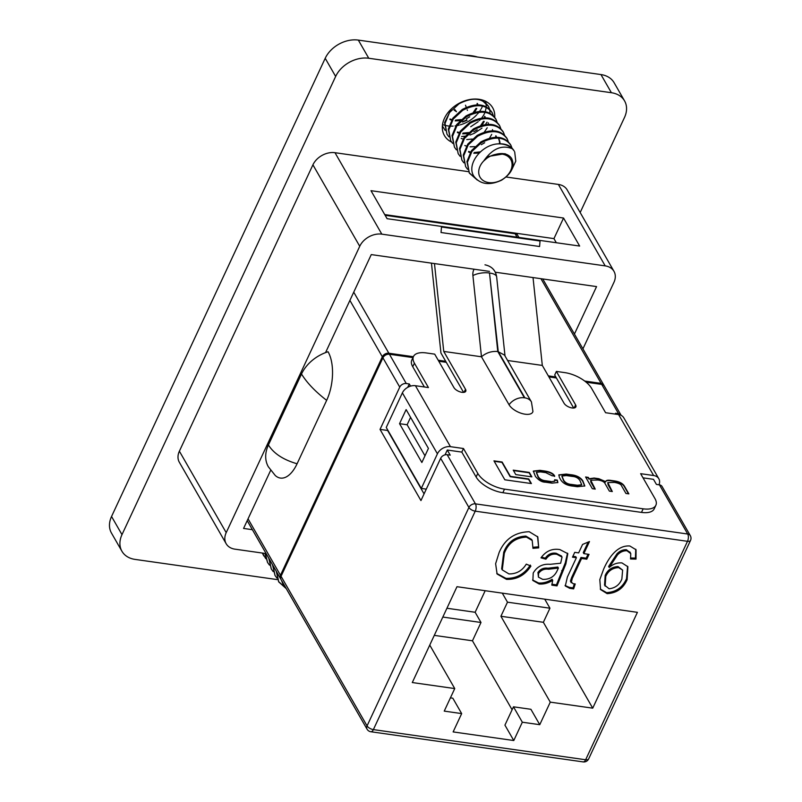<?xml version="1.0" encoding="UTF-8"?>
<svg xmlns="http://www.w3.org/2000/svg" width="802" height="802" viewBox="0 0 802 802"><rect width="100%" height="100%" fill="white"/><g stroke="black" fill="none" stroke-linecap="round" stroke-linejoin="round"><path stroke-width="1.2" d="M482.182 106.927A27.839 20.621 -29.9 0 1 481.16 108.902M480.659 109.744A27.839 20.621 -29.9 0 1 479.566 111.388M478.884 112.32A27.839 20.621 -29.9 0 1 477.541 113.944M476.739 114.826A27.839 20.621 -29.9 0 1 460.348 124.821M459.185 125.142A27.839 20.621 -29.9 0 1 456.919 125.633M455.777 125.824A27.839 20.621 -29.9 0 1 455.035 125.924M453.09 126.094A27.839 20.621 -29.9 0 1 450.784 126.135M450.704 126.135A27.839 20.621 -29.9 0 1 449.661 126.084M448.96 126.034A27.839 20.621 -29.9 0 1 444.869 125.312M444.388 125.172A27.839 20.621 -29.9 0 1 442.544 124.541M451.636 142.114A27.839 20.621 -29.9 0 1 444.418 135.538A27.839 20.621 -29.9 0 1 444.478 118.245A27.839 20.621 -29.9 0 1 468.639 99.759A27.839 20.621 -29.9 0 1 492.689 107.789A27.839 20.621 -29.9 0 1 494.734 117.282M517.631 233.462L517.12 234.545M277.522 579.635L135.077 559.405A26.727 19.799 -29.9 0 1 121.924 551.245L111.488 533.089A26.727 19.799 -29.9 0 1 111.548 516.488L325.211 58.295A26.727 19.799 -29.9 0 1 358.334 40.1L600.959 74.566A26.727 19.799 -29.9 0 1 614.111 82.716L624.558 100.882A26.727 19.799 -29.9 0 1 624.487 117.483L580.167 212.53M121.924 551.245A26.727 19.799 -29.9 0 1 121.984 534.643L335.647 76.451A26.727 19.799 -29.9 0 1 368.77 58.255L611.395 92.721A26.727 19.799 -29.9 0 1 624.558 100.882M468.538 171.668L334.995 152.701L381.822 234.154L605.199 265.883L558.372 184.43L506.142 177.011M558.372 184.43A17.814 13.203 -29.9 0 1 567.144 189.863L613.971 271.317A17.814 13.203 150.1 0 0 605.199 265.883M226.204 532.648A17.814 13.203 150.1 0 0 226.164 543.716L179.337 462.263A17.814 13.203 -29.9 0 1 179.377 451.195L226.204 532.648L359.737 246.284L312.92 164.831L179.377 451.195M312.92 164.831A17.814 13.203 -29.9 0 1 334.995 152.701M579.656 246.054L563.545 218.034L370.985 190.686L387.085 218.695L579.656 246.054M613.971 271.317A17.814 13.203 150.1 0 1 613.921 282.384L582.934 348.85M266.124 553.591L234.936 549.159A17.814 13.203 150.1 0 1 226.164 543.716M574.433 334.053L596.558 286.595L495.285 272.209M270.665 470.323L243.567 528.438L252.379 529.691M489.511 271.397L371.266 254.595L325.552 352.609M381.822 234.154A17.814 13.203 150.1 0 0 359.737 246.284M556.317 242.735L553.951 238.615L384.719 214.585M553.951 238.615L563.545 218.034M474.082 269.201A13.363 10.366 51.4 0 0 472.909 275.597L481.471 356.78L443.747 351.426L434.473 263.577M562.042 557.079L556.899 554.312C552.377 553.52 548.718 555.144 545.911 559.194L540.989 557.851C545.851 551.064 552.157 548.307 559.886 549.591L567.826 553.681L565.841 563.986L557.019 585.891L551.816 585.149L552.698 580.307C548.257 583.134 543.736 584.367 539.134 583.996L532.879 580.498L533.22 573.029C537.009 566.593 542.673 563.686 550.192 564.307L560.658 563.225L562.042 557.079L561.34 555.846L561.831 556.718M630.783 553.631L626.974 550.743C623.435 550.633 620.297 551.997 617.56 554.834L609.199 567.475C613.089 564.057 617.339 562.543 621.951 562.914L627.886 566.743L627.124 579.666C623.264 588.447 616.598 593.109 607.144 593.65L600.568 589.57L599.806 579.615L603.695 568.999C607.906 559.475 616.477 544.909 629.861 546.002L636.056 549.761L636.016 559.114L630.532 558.984L630.783 553.631L629.861 551.916M461.671 713.6L444.238 711.113L454.744 688.567L412.288 682.542L456.98 586.703L637.41 612.337L592.728 708.166L550.272 702.141L539.756 724.687L522.323 722.211L513.781 740.527L453.13 731.915L461.671 713.6L452.819 698.201L450.413 697.86M572.969 583.645L575.234 583.966L573.63 588.889L569.781 588.347L565.31 585.991L567.375 577.049L576.387 557.731L572.488 557.179L574.743 552.347L578.643 552.899L582.583 544.438L589.47 541.551L583.836 553.631L589.039 554.372L586.783 559.205L581.58 558.463L572.247 578.493L571.224 582.743L570.443 581.109L572.969 583.645M508.889 573.901C516.338 574.072 522.142 570.813 526.282 564.137L530.914 566.082C524.929 575.255 516.799 579.676 506.513 579.365L497.09 574.011L495.626 563.696L499.125 552.538C504.789 539.144 514.824 532.197 529.23 531.716L537.821 536.949L538.713 547.866L532.959 548.337L532.227 540.518L526.483 537.119C515.676 537.631 508.288 543.024 504.328 553.28L502.252 569.891L508.889 573.901M450.463 446.674A10.526 7.799 150.1 0 0 437.421 453.832L421.301 488.418L386.253 427.456L402.383 392.87A10.526 7.799 -29.9 0 1 415.426 385.712L450.463 446.674L463.476 448.518L477.791 473.421A22.276 10.296 25 0 0 504.508 489.13L643.154 508.819A22.276 10.296 25 0 0 655.876 505.26A22.276 10.296 25 0 0 654.953 498.583L640.638 473.681L653.64 475.526L618.603 414.574L605.59 412.719L591.575 388.338A22.276 10.296 25 0 0 564.859 372.629L556.367 371.426L575.605 404.89A6.687 3.088 25 0 1 575.886 406.895A6.687 3.088 25 0 1 570.312 407.556A6.687 3.088 25 0 1 564.057 403.246L542.302 365.421L507.616 360.499M406.123 409.591L428.428 448.398L421.862 462.493L399.546 423.677L406.123 409.591M643.024 477.842L653.49 479.325L656.427 484.428L659.455 484.859A5.263 3.9 -29.9 0 1 662.051 486.473L690.311 535.626A5.263 3.9 150.1 0 0 687.715 534.022L659.455 484.859M445.04 454.844L447.285 450.032L461.802 452.097L476.117 477A22.276 10.296 25 0 0 502.834 492.709L641.48 512.398A22.276 10.296 25 0 0 654.211 508.839L655.876 505.26M447.285 450.032L450.213 455.145L447.185 454.714L475.446 503.867L687.715 534.022A5.263 2.566 98.1 0 1 687.504 541.31L475.235 511.165L373.371 729.599L585.65 759.755L687.504 541.31A5.263 2.436 -155 0 0 690.512 540.468A5.263 5.263 0 0 0 690.311 535.626M281.051 576.277L367.065 725.89A5.263 3.9 150.1 0 0 367.045 729.158L281.041 579.545A5.263 3.9 -29.9 0 1 281.051 576.277L382.915 357.832A5.263 3.9 -29.9 0 1 389.431 354.253L412.97 357.592M407.737 387.326L409.301 383.968L406.273 383.536A5.263 3.9 150.1 0 0 399.747 387.115L382.915 357.832M409.301 383.968L410.544 386.133M464.057 392.328L465.491 389.251A6.687 3.088 25 0 1 465.772 391.256A6.687 3.088 25 0 1 460.208 391.917A6.687 3.088 25 0 1 453.942 387.607L434.704 354.143L426.213 352.94A22.276 10.296 25 0 0 413.481 356.499A22.276 10.296 25 0 0 414.413 363.176L412.749 366.755L424.368 386.985M412.749 366.755A22.276 10.296 -155 0 1 411.817 360.078L413.481 356.499M367.045 729.158A5.263 5.263 0 0 0 370.875 731.745A5.263 2.566 98.1 0 0 373.371 729.599A5.263 2.436 -155 0 1 367.065 725.89L468.919 507.455L440.659 458.293L420.95 500.568L380.038 429.401L399.747 387.115M542.302 365.421L533.029 277.572M489.501 273.001L497.781 351.507C491.616 350.995 486.182 352.75 481.471 356.78L509.059 404.769A13.363 6.175 25 0 0 522.242 413.591A13.363 6.175 25 0 0 532.939 411.436L531.435 401.932A13.363 9.895 -29.9 0 0 524.859 397.852L498.253 351.577L489.501 273.001A13.363 5.353 174 0 0 472.909 275.597M531.435 401.932L504.488 355.065L497.781 351.507L524.388 397.792A13.363 9.895 150.1 0 0 509.059 404.769M551.024 481.521L546.082 480.819C542.473 480.528 539.876 479.175 538.312 476.769L536.428 472.338L540.408 471.877L545.791 472.639L552.017 475.736L554.713 476.087C553.44 473.551 550.142 471.867 544.839 471.035L539.936 470.333L533.33 471.095L535.435 476.438C538.673 480.298 542.012 482.223 545.44 482.202L552.047 483.145L557.871 482.503L557.32 480.117L554.623 479.776L554.854 481.03L550.854 481.882L545.911 481.18C542.302 480.879 539.716 479.526 538.142 477.12L536.368 472.528M592.317 488.689L595.244 489.11L590.713 480.197L597.751 480.027C601.951 480.548 604.467 481.892 605.309 484.027L609.38 491.115L612.307 491.536L607.806 482.603L614.472 482.403C618.783 483.205 621.139 484.358 621.56 485.852L625.941 493.471L628.868 493.882L624.357 486.032C622.633 483.335 619.324 481.631 614.432 480.919L610.893 480.418C607.756 479.907 606.021 480.318 605.69 481.661L598.833 478.704L594.102 478.032L589.169 478.764L588.307 477.38L585.59 476.989L592.317 488.689M605.811 481.25L605.53 482.012L598.663 479.065L593.931 478.383L588.939 479.115L588.147 477.731L585.821 477.401M559.395 477.461L560.869 480.037C563.315 483.606 567.425 485.641 573.209 486.142L577.4 486.744L584.808 485.942L582.793 480.789C580.347 477.22 576.237 475.175 570.453 474.674L566.272 474.072L558.854 474.874L559.395 477.461M515.786 474.594L531.866 476.879L529.3 472.428L513.23 470.142L515.786 474.594M504.839 479.796L531.405 483.566L528.759 478.954L510.363 476.338L502.132 462.022L493.952 460.859L504.839 479.796M414.413 363.176L428.428 387.556L415.426 385.712M465.491 389.251L443.747 351.426M438.794 361.261L446.293 362.324L445.701 361.301L438.213 360.238M573.681 408.028L555.816 376.95L548.317 375.877M616.056 414.213L615.515 413.261L618.543 413.692L601.711 384.399A5.263 3.9 -29.9 0 1 604.297 386.013L621.129 415.296A5.263 3.9 150.1 0 0 618.543 413.692M586.132 382.193L601.711 384.399M353.742 292.169L388.85 353.231L413.381 356.71M431.456 263.146L440.94 353.02L445.701 361.301M555.816 376.95L554.703 375.005L556.367 371.426M584.698 381.05L601.119 383.376L540.939 278.695M485.18 590.713L475.135 612.267L481 622.482L472.458 640.798L434.283 635.374M481 622.482L442.824 617.059M429.752 645.089L454.744 688.567M543.365 622.302L500.909 616.267L507.486 602.182L549.941 608.207L543.365 622.302L592.728 708.166M500.909 616.267L550.272 702.141M556.398 377.963L548.909 376.9M384.348 355.948L385.16 354.203L386.985 354.464M603.956 385.531A5.263 3.9 150.1 0 0 603.706 384.99A5.263 3.9 150.1 0 0 601.119 383.376M388.85 353.231A5.263 3.9 150.1 0 0 382.323 356.81L349.903 300.409M248.039 518.844L280.469 575.255L382.323 356.81M280.469 575.255A5.263 3.9 150.1 0 0 280.449 578.523A5.263 3.9 150.1 0 0 280.8 579.004M385.632 355.035L385.16 354.203M328.058 351.747A35.077 17.093 98.1 0 1 326.655 400.358L297.081 463.777A35.077 17.093 98.1 0 1 275.196 475.426L268.329 466.754A35.077 25.985 -29.9 0 1 268.419 444.97L301.512 374.003A35.077 25.985 -29.9 0 1 328.058 351.747M549.941 608.207L544.738 599.174M507.486 602.182L502.283 593.139M512.097 709.75L472.458 640.798M513.781 740.527L504.929 725.138L513.47 706.813L530.904 709.289L539.756 724.687M513.47 706.813L522.323 722.211M475.135 612.267L446.925 608.257M326.655 400.358C315.176 391.446 306.795 382.654 301.512 374.003M268.419 444.97C273.693 453.481 283.246 459.747 297.081 463.777M539.586 246.515L540.037 241.001L441.481 226.996L441.03 232.52L539.586 246.515M463.576 392.389L446.293 362.324M618.603 414.574A10.526 7.799 -29.9 0 1 623.776 417.782L658.823 478.744A10.526 7.799 150.1 0 0 653.64 475.526M426.283 489.13L421.301 488.418M463.476 448.518L461.802 452.097M659.003 484.799A10.526 7.799 150.1 0 0 658.823 478.744M531.004 483.516L528.588 479.315L510.192 476.699L501.962 462.383L494.192 461.27M531.455 476.819L529.14 472.789L513.46 470.563M584.718 486.112L582.633 481.15C580.187 477.571 576.067 475.536 570.292 475.035L566.102 474.433L558.783 475.065M561.881 476.248L563.565 480.689C565.199 483.175 567.756 484.538 571.235 484.769L577.189 485.621L581.62 484.929M579.926 480.488C578.292 478.002 575.736 476.639 572.267 476.408L566.302 475.556L561.941 476.057L563.736 480.338C565.37 482.814 567.926 484.177 571.395 484.418L577.36 485.26L581.721 484.769L579.926 480.488M628.457 493.821L624.187 486.393C622.462 483.696 619.164 481.982 614.272 481.28L610.723 480.769C607.585 480.258 605.851 480.679 605.53 482.012M611.906 491.476L608.157 484.959L607.746 482.794M594.833 489.05L590.853 482.122L590.653 480.388M554.753 481.2L550.854 481.882M557.771 482.674L557.149 480.478L554.814 480.177M554.553 476.438C553.27 473.902 549.971 472.218 544.668 471.396L539.766 470.694L533.26 471.275M440.659 458.293A5.263 3.9 -29.9 0 1 447.185 454.714M424.068 493.882L387.617 430.473L380.038 429.401M424.98 455.797L407.125 424.759L399.546 423.677M407.125 424.759L410.584 417.351M635.735 549.25L635.435 558.092L636.016 559.114M635.435 558.092L630.773 557.981M630.192 552.608L626.382 549.721L626.974 550.743M626.382 549.721C622.843 549.611 619.715 550.974 616.979 553.811L617.56 554.834M616.979 553.811L608.618 566.453L609.199 567.475M627.585 566.262L626.542 578.643L627.124 579.666M626.542 578.643C622.673 587.425 616.016 592.087 606.563 592.628L607.144 593.65M606.563 592.628L600.277 589.039M622.633 570.122L618.051 566.573C611.956 566.884 607.665 569.841 605.179 575.425L604.538 585.119L609.129 588.778C615.284 588.036 619.525 584.808 621.851 579.094L622.633 570.122L618.643 567.595C612.538 567.906 608.247 570.854 605.771 576.438L605.129 586.142M618.051 566.573L618.643 567.595M605.179 575.425L605.771 576.438M574.352 583.846L573.049 587.876L573.63 588.889M573.049 587.876L569.199 587.325L569.781 588.347M569.199 587.325L565.059 585.47M572.899 556.297L575.796 556.708L576.387 557.731M588.147 542.112L583.254 552.618L583.836 553.631M588.036 554.232L586.192 558.182L586.783 559.205M586.192 558.182L580.999 557.45L581.58 558.463M580.999 557.45L571.656 577.47L572.247 578.493M571.656 577.47L570.443 581.109M539.134 583.996L538.543 582.974C543.144 583.345 547.666 582.112 552.107 579.285L552.698 580.307M538.543 582.974L532.608 579.966M561.45 556.057L556.307 553.3L556.899 554.312M556.307 553.3C551.796 552.498 548.137 554.122 545.32 558.172L545.911 559.194M545.32 558.172L541.51 557.139M567.495 553.169L565.26 562.964L556.428 584.869L557.019 585.891M556.428 584.869L551.836 584.217M558.403 568.057L557.821 567.034L547.966 568.207C543.716 567.605 540.378 569.029 537.952 572.488L538.433 577.119L542.653 579.345C549.731 579.635 554.673 576.548 557.47 570.062L558.403 568.057L548.558 569.23C544.297 568.628 540.959 570.052 538.543 573.5L538.433 577.119M537.952 572.488L538.543 573.5M547.966 568.207L548.558 569.23M530.333 565.059C524.338 574.232 516.207 578.663 505.932 578.342L506.513 579.365M505.932 578.342L496.789 573.46M537.51 536.448L538.713 547.866M538.132 546.854L533.119 547.255M532.227 540.518L531.646 539.495L525.901 536.097L526.483 537.119M525.901 536.097C515.084 536.608 507.696 542.002 503.736 552.257L504.328 553.28M503.736 552.257L501.661 568.869L502.252 569.891M514.012 150.686L512.288 148.731C501.912 144.53 492.388 148.611 483.716 160.971A17.714 13.123 -29.9 0 1 495.756 154.355A17.714 13.123 -29.9 0 1 510.914 159.839A17.714 13.123 -29.9 0 1 501.531 179.959A17.714 13.123 -29.9 0 1 479.877 176.891A17.714 13.123 -29.9 0 1 483.716 160.971L489.03 156.35L504.909 153.693L506.202 154.285M512.288 148.731A24.942 18.476 150.1 0 0 496.929 143.949C480.789 145.533 466.122 164.921 473.992 176.4C480.328 184.46 489.521 185.723 501.561 180.189C511.746 173.553 515.105 166.305 511.636 158.425C508.348 153.864 503.054 152.51 495.756 154.355M477.591 103.669L477.601 104.831M476.789 108.44L474.634 112.24M469.751 116.801L466.373 118.746M459.927 120.711L455.185 120.871M451.536 120.18L449.912 119.578M477.15 103.388L477.05 104.841M476.027 108.35L473.12 112.691M461.11 119.588L455.566 120.11M451.887 119.588L449.992 118.997M499.034 139.167L499.917 142.064M499.967 142.586L499.967 143.748M498.633 138.495L499.496 141.774M499.516 142.295L499.425 143.758M496.237 136.099L496.237 137.262M479.185 153.032L473.832 153.292M470.172 152.601L468.548 152.009M495.786 135.809L495.696 137.272M480.408 151.859L474.213 152.53M470.533 152.019L468.639 151.418M492.508 129.613L492.508 130.776M491.706 134.385L489.541 138.185M484.669 142.746L481.29 144.681M474.844 146.646L470.102 146.806M466.443 146.114L464.819 145.523M488.328 122.846L488.238 124.3M487.215 127.799L484.298 132.14M472.298 139.047L466.754 139.568M463.075 139.047L461.18 138.455M485.05 116.641L485.05 117.804M484.248 121.413L482.082 125.212M477.21 129.774L473.832 131.718M467.386 133.683L462.644 133.834M458.995 133.142L457.371 132.551M484.608 116.36L484.508 117.814M483.486 121.313L480.568 125.653M468.568 132.561L463.025 133.082M459.345 132.561L457.451 131.969M496.929 143.949C505.23 143.147 510.994 145.523 514.222 151.087M477.31 180.059L469.36 173.122L467.406 162.345L471.937 151.428L481.39 142.696C494.874 135.829 504.729 136.741 510.964 145.413L511.987 148.079M510.283 144.2L510.964 145.413M469.36 173.122L466.934 161.543L471.466 150.626L480.929 141.884C494.413 135.027 504.268 135.929 510.493 144.601M467.556 169.302L465.631 166.636L463.676 155.859L468.208 144.941L477.661 136.21C491.145 129.353 500.999 130.255 507.235 138.926L508.257 141.593M506.553 137.713L507.235 138.926M465.631 166.636L463.215 155.057L467.736 144.139L477.2 135.398C490.684 128.541 500.538 129.443 506.764 138.114M463.827 162.816L461.902 160.149L459.947 149.383L464.478 138.465L473.942 129.724C487.415 122.866 497.28 123.769 503.506 132.44L504.528 135.107M502.824 131.237L503.506 132.44M461.902 160.149L459.486 148.57L464.007 137.653L473.471 128.921C486.954 122.054 496.809 122.957 503.044 131.628M460.107 156.33L458.173 153.663L456.218 142.896L460.749 131.979L470.213 123.237C483.686 116.38 493.551 117.282 499.776 125.954L500.799 128.621M499.095 124.751L499.776 125.954M458.173 153.663L455.757 142.084L460.278 131.167L469.741 122.435C483.225 115.568 493.08 116.47 499.315 125.142M456.378 149.844L454.443 147.177L452.488 136.41L457.02 125.493L466.483 116.761C479.967 109.894 489.822 110.796 496.047 119.468L497.07 122.135M495.365 118.265L496.047 119.468M454.443 147.177L452.027 135.598L456.559 124.681L466.012 115.949C479.496 109.082 489.35 109.984 495.586 118.656M452.649 143.357L450.714 140.691L448.769 129.924L453.29 119.007L462.754 110.275C476.238 103.408 486.092 104.31 492.318 112.982L493.34 115.648M491.636 111.779L492.318 112.982M450.714 140.691L448.298 129.112L452.829 118.195L462.293 109.463C475.766 102.596 485.621 103.498 491.857 112.17M448.919 136.871L446.985 134.205L445.04 123.438L449.561 112.521L459.025 103.789C472.508 96.922 482.363 97.824 488.598 106.496L489.611 109.162M481.471 99.779L488.598 106.496M481.992 128.14L474.443 133.222L469.992 135.037M465.12 136.19L461.621 136.52M445.19 130.385L442.373 125.934M443.255 127.729L442.363 126.114M446.985 134.205L444.569 122.626L451.325 108.942M475.897 178.816L469.13 172.711M462.924 121.643A24.942 18.476 150.1 0 0 466.754 119.849M466.985 120.26L462.533 122.064M485.41 101.192L485.882 102.676M485.992 103.157L486.273 106.766M486.233 107.328L485.27 111.658M484.999 112.35L484.378 113.764M484.278 113.974L483.586 115.237M483.305 115.709L481.651 118.054M480.799 119.087L479.416 120.571M478.263 121.653L470.714 126.736M489.721 109.643L490.002 113.252M487.025 122.195L485.38 124.541M514.694 151.899L515.776 161.132L511.977 169.282M467.426 110.395L467.205 109.804M466.303 107.368L465.501 105.202M454.704 109.503L456.248 111.518L454.143 110.165M281.532 580.397L283.367 585.189L286.134 588.407M265.753 558.633L262.525 553.079M263.818 555.976L262.344 553.049M269.482 565.119L267.547 562.463L265.432 553.49M267.547 562.463L264.951 553.42M273.211 571.605L271.276 568.939L269.231 558.994M271.276 568.939L268.76 558.182M276.931 578.092L275.006 575.425L272.961 565.48M275.006 575.425L272.49 564.668M286.294 588.678L278.735 581.911L276.68 571.966M285.281 587.605L278.505 581.51M278.735 581.911L276.219 571.154M611.395 92.721L600.959 74.566M368.77 58.255L358.334 40.1M335.647 76.451L325.211 58.295M121.984 534.643L111.548 516.488M437.421 453.832L402.383 392.87M389.431 354.253L406.273 383.536M517.059 237.161L515.115 233.763L385.13 215.297M477.791 473.421L476.117 477M504.508 489.13L502.834 492.709M643.154 508.819L641.48 512.398M574.172 407.967L575.605 404.89M489.962 273.071A13.363 5.353 -6 0 1 496.659 276.921L505.009 355.968M565.26 562.964L565.841 563.986M561.711 570.573L562.302 571.595M475.446 503.867A5.263 3.9 150.1 0 0 468.919 507.455A5.263 2.436 -155 0 0 475.235 511.165A5.263 2.566 98.1 0 0 475.446 503.867M690.512 540.468L588.648 758.913A5.263 2.436 -155 0 1 585.65 759.755A5.263 2.566 98.1 0 1 583.144 761.9L370.875 731.745M514.453 233.011A5.263 2.566 98.1 0 1 515.115 233.763A5.263 3.9 -29.9 0 1 517.701 235.367L518.884 237.422M465.1 55.268A48.772 36.13 -29.9 0 1 477.411 57.012M484.989 264.81C491.756 266.264 495.646 270.304 496.659 276.921M583.144 761.9A5.263 5.263 0 0 0 588.648 758.913M542.753 278.956L603.706 384.99M247.196 520.668L280.449 578.523M517.701 235.367A5.263 5.263 0 0 0 515.064 233.091M458.363 54.305L480.418 57.443M456.478 111.729L454.744 109.463"/></g></svg>
